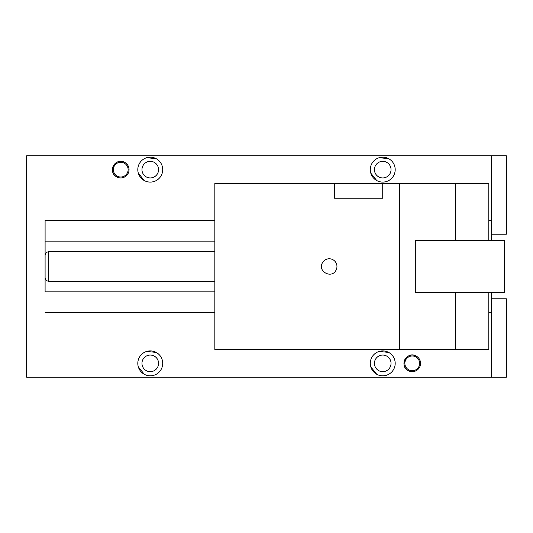 <?xml version="1.0" encoding="UTF-8"?>
<svg xmlns="http://www.w3.org/2000/svg" width="533" height="533" viewBox="0 0 533 533"><rect width="100%" height="100%" fill="white"/><g stroke="black" fill="none" stroke-linecap="round" stroke-linejoin="round"><path stroke-width="0.8" d="M488.821 240.576L488.821 183.472L382.734 183.472L382.734 198.236L334.564 198.236L382.734 198.236M488.821 349.528L488.821 292.424L455.602 292.424L455.602 349.528L488.821 349.528M455.602 349.528L214.839 349.528L214.839 183.472L382.734 183.472M334.564 183.472L334.564 198.236M504.504 240.576L415.307 240.576L415.307 292.424L504.504 292.424L504.504 240.576M336.01 270.204C331.653 279.179 317.248 271.317 322.452 262.796A7.728 7.728 0 0 1 332.932 259.718A7.728 7.728 0 0 1 336.01 270.204M399.337 349.528L399.337 183.472M214.839 291.871L45.098 291.871L45.098 220.376L214.839 220.376M214.839 241.129L45.098 241.129L45.098 220.376M491.593 312.624L491.593 377.197L506.35 377.197L506.35 298.786L491.593 298.786L491.593 312.624L488.821 312.624M214.839 312.624L45.098 312.624M488.821 220.376L491.593 220.376L491.593 240.576M491.593 234.214L506.35 234.214L506.35 155.803L491.593 155.803L491.593 220.376M491.593 155.803L26.65 155.803L26.65 377.197L491.593 377.197M388.704 352.433A12.452 12.452 0 0 1 393.667 369.336A12.452 12.452 0 0 1 376.764 374.293A12.452 12.452 0 0 1 371.807 357.39A12.452 12.452 0 0 1 388.704 352.433L379.23 351.414M156.236 352.433A12.452 12.452 0 0 1 161.193 369.336A12.452 12.452 0 0 1 144.296 374.293A12.452 12.452 0 0 1 139.333 357.39A12.452 12.452 0 0 1 156.236 352.433L146.762 351.414M388.704 158.707A12.452 12.452 0 0 1 393.667 175.61A12.452 12.452 0 0 1 376.764 180.567A12.452 12.452 0 0 1 371.807 163.664A12.452 12.452 0 0 1 388.704 158.707L379.223 157.688M144.296 180.567A12.452 12.452 0 0 1 139.333 163.664A12.452 12.452 0 0 1 156.236 158.707A12.452 12.452 0 0 1 161.193 175.61A12.452 12.452 0 0 1 144.296 180.567L138.314 173.145M124.729 162.352A8.301 8.301 0 0 1 128.033 173.618A8.301 8.301 0 0 1 116.767 176.923A8.301 8.301 0 0 1 113.456 165.656A8.301 8.301 0 0 1 124.729 162.352C115.574 156.769 107.12 172.239 116.767 176.923M416.233 356.077A8.301 8.301 0 0 1 419.544 367.344A8.301 8.301 0 0 1 408.271 370.648A8.301 8.301 0 0 1 404.967 359.382A8.301 8.301 0 0 1 416.233 356.077C407.085 350.487 398.631 365.964 408.271 370.648M491.593 298.786L491.593 292.424M376.764 374.293L370.788 366.871M144.296 374.293L138.314 366.871M376.764 180.567L370.788 173.145M146.755 157.688L156.236 158.707M374.433 363.359A8.301 8.301 0 0 0 382.734 371.668A8.301 8.301 0 0 0 391.035 363.359A8.301 8.301 0 0 0 382.734 355.058A8.301 8.301 0 0 0 374.433 363.359M141.965 363.359A8.301 8.301 0 0 0 150.266 371.668A8.301 8.301 0 0 0 158.567 363.359A8.301 8.301 0 0 0 150.266 355.058A8.301 8.301 0 0 0 141.965 363.359M374.433 169.641A8.301 8.301 0 0 0 382.734 177.942A8.301 8.301 0 0 0 391.035 169.641A8.301 8.301 0 0 0 382.734 161.332A8.301 8.301 0 0 0 374.433 169.641M141.965 169.641A8.301 8.301 0 0 0 150.266 177.942A8.301 8.301 0 0 0 158.567 169.641A8.301 8.301 0 0 0 150.266 161.332A8.301 8.301 0 0 0 141.965 169.641M113.362 169.641A7.382 7.382 0 0 0 120.744 177.016A7.382 7.382 0 0 0 128.127 169.641A7.382 7.382 0 0 0 120.744 162.259A7.382 7.382 0 0 0 113.362 169.641M404.873 363.359A7.382 7.382 0 0 0 412.256 370.741A7.382 7.382 0 0 0 419.638 363.359A7.382 7.382 0 0 0 412.256 355.984A7.382 7.382 0 0 0 404.873 363.359M214.839 251.743L48.789 251.743L48.789 281.257L214.839 281.257M455.602 240.576L455.602 183.472M48.789 281.257C46.551 281.044 45.318 279.812 45.098 277.573M48.789 251.743C46.551 251.956 45.318 253.188 45.098 255.427"/></g></svg>
